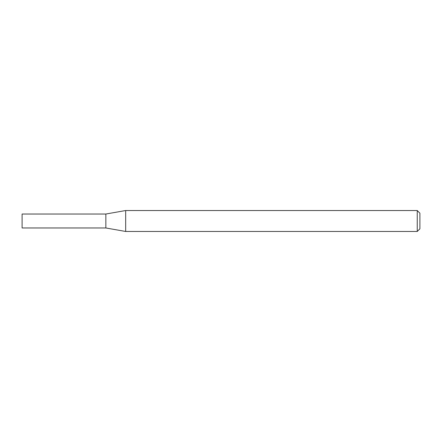 <?xml version="1.0" encoding="UTF-8"?>
<svg xmlns="http://www.w3.org/2000/svg" width="442" height="442" viewBox="0 0 442 442"><rect width="100%" height="100%" fill="white"/><g stroke="black" fill="none" stroke-linecap="round" stroke-linejoin="round"><path stroke-width="0.66" d="M105.848 227.973L105.848 214.027L125.677 210.53L125.677 231.47L105.848 227.973L22.1 227.973L22.1 214.027L105.848 214.027M417.242 210.53L419.9 213.193L419.9 228.807L417.242 231.47L417.242 210.53L125.677 210.53M417.242 231.47L125.677 231.47"/></g></svg>
